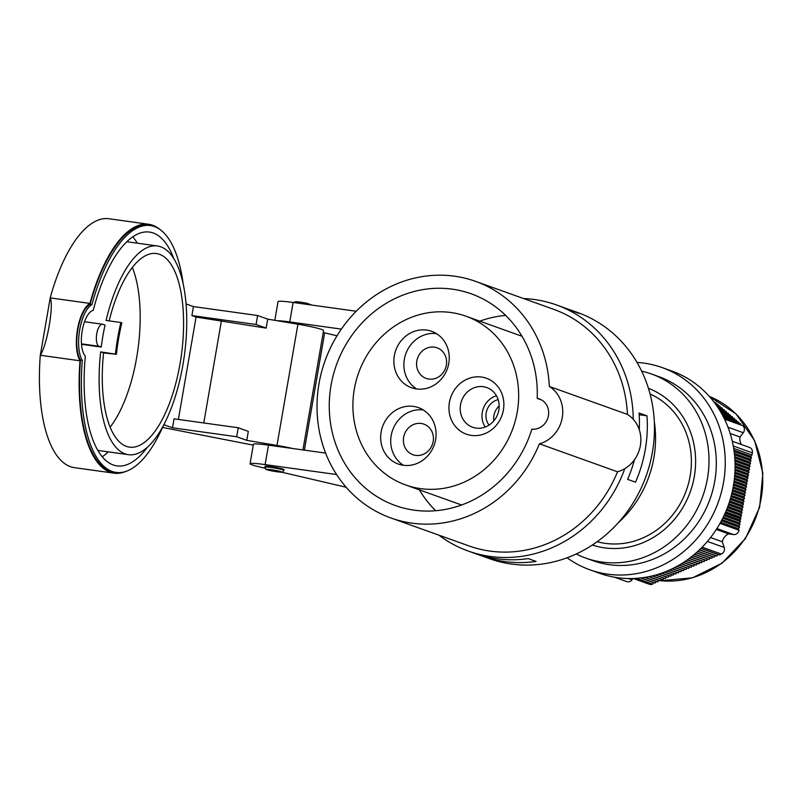 <?xml version="1.0" encoding="UTF-8"?>
<svg xmlns="http://www.w3.org/2000/svg" width="803" height="803" viewBox="0 0 803 803"><rect width="100%" height="100%" fill="white"/><g stroke="black" fill="none" stroke-linecap="round" stroke-linejoin="round"><path stroke-width="1.2" d="M701.039 548.298L719.448 554.893L721.355 554.06A5.079 4.647 -70.3 0 0 724.226 547.475L722.298 541.764L710.555 537.558M567.099 557.784A107.371 98.247 -70.3 0 0 589.733 569.749A107.371 98.247 -70.3 0 0 718.424 501.785A107.371 98.247 -70.3 0 0 662.124 367.573A107.371 98.247 -70.3 0 0 644.157 363.157A107.371 98.247 -70.3 0 0 637.04 362.444M589.733 569.749L599.57 573.272A107.371 98.247 -70.3 0 0 617.547 577.688A107.371 98.247 -70.3 0 0 731.262 495.642A107.371 98.247 -70.3 0 0 671.96 371.096L662.124 367.573M592.313 545.036A83.261 76.185 -70.3 0 0 604.468 547.847A83.261 76.185 -70.3 0 0 692.377 485.223A83.261 76.185 -70.3 0 0 648.433 388.311A83.261 76.185 109.7 0 1 692.377 485.223A83.261 76.185 109.7 0 1 604.468 547.847A83.261 76.185 109.7 0 1 592.313 545.036M576.223 553.99A97.725 89.414 -70.3 0 0 585.658 558.045A97.725 89.414 -70.3 0 0 702.786 496.184A97.725 89.414 -70.3 0 0 651.544 374.027A97.725 89.414 -70.3 0 0 641.677 371.177M585.658 558.045L592.985 560.675A97.725 89.414 -70.3 0 0 710.113 498.804A97.725 89.414 -70.3 0 0 658.872 376.657L651.544 374.027M687.448 378.364L687.428 378.343A5.079 4.647 -70.3 0 0 686.093 377.571L686.043 377.551M614.556 577.227L626.721 581.583A5.079 4.647 -70.3 0 0 632.001 579.846L633.025 578.521M633.346 578.501L649.386 584.253A5.079 4.647 -70.3 0 0 652.658 584.112L636.538 578.341M722.298 541.764A10.559 9.666 109.7 0 1 728.602 533.865L716.316 529.468M728.602 533.865L733.54 534.557A5.079 4.647 -70.3 0 0 739.021 530.211L719.99 523.395M733.681 448.415L752.01 454.98L752.381 452.832A5.079 4.647 -70.3 0 0 749.48 447.412L732.276 441.248M741.39 444.511A10.559 9.666 109.7 0 1 740.005 436.993L730.178 433.479M740.005 436.993L743.277 432.717A5.079 4.647 -70.3 0 0 742.765 425.67L724.517 419.136M714.078 402.022L712.863 400.556M716.146 403.799L715.864 402.664L713.977 401.992M718.223 405.565L717.932 404.431L715.031 403.397M720.291 407.332L720 406.208L716.035 404.782M722.359 409.108L722.078 407.974L716.999 406.157M724.426 410.875L724.145 409.741L717.912 407.512M726.494 412.642L726.213 411.517L718.775 408.847M728.562 414.408L728.281 413.284L719.608 410.182M730.63 416.185L730.349 415.051L720.401 411.487M732.697 417.951L732.416 416.817L721.164 412.792M734.775 419.718L734.484 418.594L721.897 414.077M736.843 421.495L736.552 420.36L722.59 415.362M738.911 423.261L738.619 422.127L723.262 416.627M740.978 425.028L740.697 423.894L723.904 417.881M739.021 530.211L738.348 528.635L739.513 527.31L738.84 525.744L740.015 524.419L739.342 522.843L740.517 521.528L739.844 519.953L740.878 518.798L740.346 517.062L741.52 515.737L740.848 514.171L742.012 512.846L741.34 511.27L742.514 509.955L741.842 508.379L743.016 507.064L742.343 505.488L743.518 504.164L742.845 502.598L744.02 501.273L743.337 499.697L744.511 498.382L743.839 496.806L745.013 495.491L744.341 493.915L745.515 492.6L744.843 491.024L746.017 489.7L745.345 488.124L746.519 486.809L745.836 485.233L747.011 483.918L746.338 482.342L747.513 481.027L746.84 479.451L748.015 478.126L747.342 476.55L748.516 475.235L747.844 473.66L749.008 472.345L748.336 470.769L749.51 469.454L748.838 467.878L750.012 466.553L749.34 464.977L750.514 463.662L749.841 462.086L751.016 460.771L750.343 459.196L751.508 457.881L750.835 456.305L752.01 454.98M652.658 584.112L653.632 582.627L655.228 582.988L656.202 581.502L657.798 581.864L658.771 580.378L660.367 580.74L661.341 579.254L662.937 579.615L663.91 578.13L665.506 578.491L666.48 577.006L668.076 577.367L669.05 575.881L670.646 576.243L671.619 574.757L673.215 575.119L674.179 573.633L675.785 573.994L676.748 572.509L678.344 572.87L679.318 571.385L680.914 571.746L681.888 570.26L683.483 570.632L684.457 569.136L686.053 569.508L687.027 568.012L688.623 568.383L689.596 566.888L691.192 567.259L692.166 565.764L693.762 566.135L694.736 564.639L696.331 565.011L697.305 563.515L698.901 563.887L699.875 562.391L701.471 562.762L702.434 561.267L704.04 561.638L705.004 560.143L706.6 560.514L707.573 559.018L709.169 559.39L710.143 557.894L711.739 558.266L712.713 556.77L714.309 557.141L715.282 555.646L716.878 556.017L717.852 554.522L719.448 554.893M717.852 554.522L700.878 548.449M653.632 582.627L640.633 577.969M655.228 582.988L641.075 577.919M656.202 581.502L644.779 577.407M657.798 581.864L645.17 577.347M658.771 580.378L648.583 576.725M660.367 580.74L648.954 576.654M661.341 579.254L652.126 575.952M662.937 579.615L652.468 575.871M663.91 578.13L655.449 575.099M665.506 578.491L655.77 575.008M666.48 577.006L658.58 574.175M668.076 577.367L658.882 574.075M669.05 575.881L661.542 573.191M670.646 576.243L661.833 573.091M671.619 574.757L664.372 572.168M673.215 575.119L664.653 572.057M674.179 573.633L667.072 571.084M675.785 573.994L667.343 570.973M676.748 572.509L669.662 569.969M678.344 572.87L669.913 569.859M679.318 571.385L672.141 568.815M680.914 571.746L672.392 568.695M681.888 570.26L674.53 567.631M683.483 570.632L674.771 567.51M684.457 569.136L676.839 566.406M686.053 569.508L677.059 566.286M687.027 568.012L679.057 565.161M688.623 568.383L679.278 565.031M689.596 566.888L681.205 563.887M691.192 567.259L681.416 563.756M692.166 565.764L683.283 562.582M693.762 566.135L683.483 562.451M694.736 564.639L685.29 561.257M696.331 565.011L685.481 561.126M697.305 563.515L687.238 559.912M698.901 563.887L687.428 559.771M699.875 562.391L689.125 558.547M701.471 562.762L689.305 558.406M702.434 561.267L690.951 557.162M704.04 561.638L691.132 557.011M705.004 560.143L692.728 555.746M706.6 560.514L692.909 555.606M707.573 559.018L694.454 554.321M709.169 559.39L694.625 554.18M710.143 557.894L696.131 552.876M711.739 558.266L696.301 552.735M712.713 556.77L697.757 551.42M714.309 557.141L697.917 551.27M715.282 555.646L699.343 549.945M716.878 556.017L699.503 549.794M738.348 528.635L720.612 522.281M739.513 527.31L721.395 520.826M738.84 525.744L721.987 519.702M740.015 524.419L722.74 518.236M739.342 522.843L723.292 517.102M740.517 521.528L724.005 515.616M739.844 519.953L724.537 514.472M740.878 518.798L725.129 513.157M740.286 517.413L725.571 512.143M740.426 517.252L725.651 511.963M740.346 517.062L725.711 511.822M741.52 515.737L726.344 510.306M740.848 514.171L726.815 509.142M742.012 512.846L727.408 507.616M741.34 511.27L727.849 506.442M742.514 509.955L728.401 504.906M741.842 508.379L728.813 503.712M743.016 507.064L729.335 502.166M742.343 505.488L729.716 500.972M743.518 504.164L730.198 499.396M742.845 502.598L730.559 498.191M744.02 501.273L731.001 496.615M743.337 499.697L731.322 495.401M744.511 498.382L731.724 493.805M743.839 496.806L732.025 492.57M745.013 495.491L732.386 490.964M744.341 493.915L732.647 489.73M745.515 492.6L732.978 488.104M744.843 491.024L733.209 486.859M746.017 489.7L733.5 485.223M745.345 488.124L733.701 483.958M746.519 486.809L733.952 482.312M745.836 485.233L734.123 481.037M747.011 483.918L734.333 479.371M746.338 482.342L734.474 478.086M747.513 481.027L734.635 476.41M746.84 479.451L734.745 475.115M748.015 478.126L734.865 473.419M747.342 476.55L734.936 472.114M748.516 475.235L735.016 470.397M747.844 473.66L735.056 469.082M749.008 472.345L735.086 467.356M748.336 470.769L735.096 466.021M749.51 469.454L735.076 464.285M748.838 467.878L735.046 462.94M750.012 466.553L734.986 461.173M749.34 464.977L734.916 459.818M750.514 463.662L734.795 458.031M749.841 462.086L734.695 456.666M751.016 460.771L734.524 454.869M750.343 459.196L734.374 453.474M751.508 457.881L734.153 451.657M750.835 456.305L733.962 450.252M415.643 455.391A16.251 14.866 109.7 0 1 412.933 454.719A16.251 14.866 109.7 0 1 404.411 434.413A16.251 14.866 109.7 0 1 423.884 424.135A16.251 14.866 109.7 0 1 432.857 442.975A16.251 14.866 109.7 0 1 415.643 455.391M434.343 347.137A16.251 14.866 -70.3 0 0 417.138 359.553A16.251 14.866 -70.3 0 0 426.112 378.394A16.251 14.866 -70.3 0 0 445.585 368.115A16.251 14.866 -70.3 0 0 437.063 347.809A16.251 14.866 -70.3 0 0 434.343 347.137M265.06 468.229L258.626 466.694A24.873 1.877 9.8 0 1 250.054 463.743L253.417 444.29A24.873 1.877 9.8 0 1 268.483 445.143L325.616 453.093M250.054 463.743A24.873 1.877 9.8 0 1 265.12 464.596L336.598 474.543M276.985 320.688A24.873 1.877 9.8 0 1 289.763 321.933L341.355 329.11M274.827 320.327L278.059 301.627A24.873 1.877 9.8 0 1 293.125 302.47L356.211 311.253M346.153 487.23L281.592 472.164M264.94 467.085L265.07 466.342A9.646 0.733 9.8 0 1 270.902 466.673A9.646 0.733 9.8 0 1 284.081 469.625L283.951 470.367C281.02 473.268 285.466 472.495 271.876 470.909C263.464 468.4 267.048 471.01 264.94 467.085A9.646 0.733 9.8 0 1 270.782 467.416A9.646 0.733 9.8 0 1 283.951 470.367M304.387 450.142L324.653 332.864L336.989 335.805M323.187 332.663L324.653 332.864M280.689 471.642A7.247 0.552 9.8 0 1 281.241 471.963A7.247 0.552 9.8 0 1 274.004 471.261A7.247 0.552 9.8 0 1 266.957 469.494A7.247 0.552 9.8 0 1 272.739 469.946A7.247 0.552 9.8 0 1 280.689 471.642M539.415 443.818L617.527 471.783A125.649 114.97 -70.3 0 1 468.992 545.93L390.88 517.965A125.649 114.97 -70.3 0 0 539.415 443.818A31.488 28.808 -70.3 0 0 562.271 417.63A31.488 28.808 -70.3 0 0 549.332 386.454A125.649 114.97 -70.3 0 0 475.597 281.371A125.649 114.97 -70.3 0 0 325.004 360.908A125.649 114.97 -70.3 0 0 390.88 517.965M475.597 281.371L553.709 309.336A125.649 114.97 -70.3 0 1 627.444 414.418L549.332 386.454M627.444 414.418A31.488 28.808 109.7 0 1 640.382 445.595A31.488 28.808 109.7 0 1 617.527 471.783M531.867 429.143A15.658 14.324 -70.3 0 0 548.158 416.958A15.658 14.324 -70.3 0 0 539.465 398.981A15.658 14.324 -70.3 0 0 537.187 398.388A112.45 102.884 -70.3 0 0 471.18 293.798A112.45 102.884 -70.3 0 0 336.407 364.984A112.45 102.884 -70.3 0 0 395.357 505.539A112.45 102.884 -70.3 0 0 531.867 429.143M537.187 398.388L541.603 399.964M505.649 315.418A112.45 102.884 -70.3 0 0 479.792 321.15M419.377 489.87A112.45 102.884 -70.3 0 0 435.728 510.718M403.287 465.268A29.952 27.402 109.7 0 1 398.278 464.034A29.952 27.402 109.7 0 1 382.569 426.594A29.952 27.402 109.7 0 1 418.473 407.633A29.952 27.402 109.7 0 1 435.015 442.373A29.952 27.402 109.7 0 1 403.287 465.268M426.644 330.083A29.952 27.402 109.7 0 1 431.653 331.308A29.952 27.402 109.7 0 1 447.361 368.748A29.952 27.402 109.7 0 1 411.457 387.708A29.952 27.402 109.7 0 1 394.925 352.969A29.952 27.402 109.7 0 1 426.644 330.083M481.439 377.039A29.701 27.172 109.7 0 1 497.268 424.064A29.701 27.172 109.7 0 1 450.493 417.56A29.701 27.172 109.7 0 1 481.439 377.039M450.985 312.528A89.605 81.986 109.7 0 1 465.981 316.211A89.605 81.986 109.7 0 1 512.966 428.21A89.605 81.986 109.7 0 1 405.575 484.932A89.605 81.986 109.7 0 1 356.09 380.993A89.605 81.986 109.7 0 1 450.985 312.528M483.255 386.695A21.069 19.282 -70.3 0 0 460.942 402.795A21.069 19.282 -70.3 0 0 472.576 427.236A21.069 19.282 -70.3 0 0 497.83 413.896A21.069 19.282 -70.3 0 0 486.779 387.558A21.069 19.282 -70.3 0 0 483.255 386.695M436.481 333.646A29.952 27.402 -70.3 0 0 405.786 353.862A29.952 27.402 -70.3 0 0 416.667 388.973M423.291 409.972A29.952 27.402 -70.3 0 0 392.607 430.187A29.952 27.402 -70.3 0 0 403.487 465.288M485.243 427.035A20.055 18.349 109.7 0 1 496.445 395.749M489.027 425.118A15.739 14.404 109.7 0 1 498.151 399.633M499.165 405.977A15.739 14.404 -70.3 0 0 493.835 420.862M126.081 471.331A125.649 49.806 -82.1 0 1 114.066 473.178L74.368 467.647A125.649 49.806 -82.1 0 1 40.301 355.257L50.208 297.893A125.649 49.806 -82.1 0 1 109.007 218.747L148.716 224.278A125.649 49.806 -82.1 0 1 159.767 229.327M114.066 473.178A125.649 49.806 -82.1 0 1 80.009 360.788L40.301 355.257C47.136 344.989 53.982 305.361 50.208 297.893L89.916 303.414A125.649 49.806 -82.1 0 1 148.716 224.278M80.009 360.788A31.488 12.477 -82.1 0 1 77.479 329.421A31.488 12.477 -82.1 0 1 89.916 303.414M103.587 352.929L100.656 351.885L116.405 354.284L103.587 352.929A97.725 38.735 97.9 0 0 129.464 447.13A97.725 38.735 97.9 0 0 180.715 359.654A97.725 38.735 97.9 0 0 159.516 254.3A97.725 38.735 97.9 0 0 156.404 253.537A97.725 38.735 97.9 0 0 109.168 320.879M100.656 351.885A105.344 41.756 97.9 0 0 128.41 454.669A105.344 41.756 97.9 0 0 184.288 356.09A105.344 41.756 97.9 0 0 157.458 245.989A105.344 41.756 97.9 0 0 106.086 320.457L120.862 322.505A105.344 41.756 97.9 0 0 115.431 353.932M163.521 425.239A124.636 49.405 -82.1 0 1 116.054 472.425A124.636 49.405 -82.1 0 1 82.307 360.417A30.474 12.075 -82.1 0 1 79.708 329.812A30.474 12.075 -82.1 0 1 91.964 304.528A124.636 49.405 -82.1 0 1 150.422 225.533A124.636 49.405 -82.1 0 1 183.194 283.891M147.501 447.1A118.041 46.785 -82.1 0 1 116.967 465.891A118.041 46.785 -82.1 0 1 85.319 356.11A23.869 9.465 -82.1 0 1 82.217 330.716A23.869 9.465 -82.1 0 1 93.228 310.37A118.041 46.785 -82.1 0 1 149.509 232.077A118.041 46.785 -82.1 0 1 173.749 258.486M116.054 472.425L114.207 472.174A124.636 49.405 -82.1 0 1 80.461 360.166A30.474 12.075 -82.1 0 1 77.861 329.561A30.474 12.075 -82.1 0 1 90.117 304.267A124.636 49.405 -82.1 0 1 148.575 225.282L150.422 225.533M163.812 424.697L172.515 427.808L236.684 436.742L246.762 440.345L276.985 445.434A24.873 1.877 9.8 0 1 292.834 448.536M236.684 436.742L238.24 427.758L174.07 418.835L172.515 427.808M196.073 317.065L191.907 315.569L256.077 324.502L266.144 328.106L196.073 317.065L178.386 419.427M191.907 315.569L193.453 306.585L257.622 315.519L267.7 319.132L297.923 324.211A24.873 1.877 9.8 0 1 323.559 330.545L302.932 449.941M186.075 303.946L193.453 306.585M90.117 304.267L91.964 304.528M82.307 360.417L80.461 360.166M101.238 347.067A105.344 41.756 -82.1 0 1 105.032 325.095L102.884 324.332A11.182 4.427 97.9 0 0 102.523 324.241A11.182 4.427 97.9 0 0 96.661 334.249A11.182 4.427 97.9 0 0 99.09 346.294L101.238 347.067L81.494 344.316M132.856 236.795A118.041 46.785 -82.1 0 1 137.273 243.189M108.224 451.858A118.041 46.785 -82.1 0 1 102.232 456.797M132.344 267.479A97.725 38.735 -82.1 0 1 110.121 427.146M116.405 354.284A102.804 40.752 -82.1 0 1 121.835 322.856L120.862 322.505M266.144 328.106L267.7 319.132M221.457 320.598L203.771 422.96M238.24 427.758L248.318 431.372L246.762 440.345M253.276 445.133L162.547 427.447M256.077 324.502L257.622 315.519M618.009 523.004A105.855 96.852 -70.3 0 0 654.304 421.635M597.151 541.714A78.694 71.999 -70.3 0 0 686.384 490.312A78.694 71.999 -70.3 0 0 650.059 393.942M566.687 308.673A130.728 119.607 109.7 0 1 570.662 310.018A130.728 119.607 109.7 0 1 578.953 313.371L571.043 310.54A130.728 119.607 -70.3 0 0 562.762 307.188L556.389 304.909A130.728 119.607 -70.3 0 0 534.507 299.529A130.728 119.607 -70.3 0 0 523.606 298.555M438.89 535.149A130.728 119.607 -70.3 0 0 468.259 551.059L489.469 558.657A130.728 119.607 -70.3 0 0 646.154 475.898A130.728 119.607 -70.3 0 0 577.608 312.508L570.662 310.018M634.511 459.677A130.728 119.607 109.7 0 1 627.605 479.351L635.514 482.181A130.728 119.607 -70.3 0 0 646.977 415.834L639.178 414.749M646.977 415.834L639.068 413.003A130.728 119.607 109.7 0 1 639.258 429.685M485.313 557.131A130.728 119.607 -70.3 0 0 536.103 561.427L528.193 558.597A130.728 119.607 109.7 0 1 477.414 554.291L485.313 557.131L485.413 556.589M468.259 551.059A130.728 119.607 -70.3 0 0 624.804 468.661M633.246 419.286A130.728 119.607 -70.3 0 0 556.389 304.909M721.355 554.06L702.153 547.174M632.001 579.846L628.347 578.541M724.226 547.475L707.383 541.443M733.54 534.557L716.878 528.585M752.381 452.832L733.259 445.986M743.277 432.717L728.02 427.256M658.701 580.479A96.209 88.029 -70.3 0 0 659.795 580.609M660.407 580.679A96.209 88.029 -70.3 0 0 759.257 507.024A96.209 88.029 -70.3 0 0 709.38 396.431M268.483 445.143L265.12 464.596M293.125 302.47L289.763 321.933M271.203 469.685A7.618 0.572 -170.2 0 0 269.547 470.407A7.618 0.572 -170.2 0 0 281.542 472.074A7.618 0.572 -170.2 0 0 271.203 469.685M99.09 346.294L81.464 343.845M297.923 324.211L276.985 445.434M709.37 396.431L736.04 413.946L754.649 440.696L762.85 473.178L759.638 507.255L745.435 538.582L722.058 563.154L692.457 577.839L660.397 580.699M659.986 580.649L658.691 580.499M293.607 302.54L295.695 301.667L300.091 302.058L307.017 303.293L311.765 305.07M405.575 484.932L461.584 504.987M465.981 316.211L522 336.266M84.546 321.742L102.523 324.241M97.815 450.413L128.41 454.669M126.854 241.733L157.458 245.989"/></g></svg>
